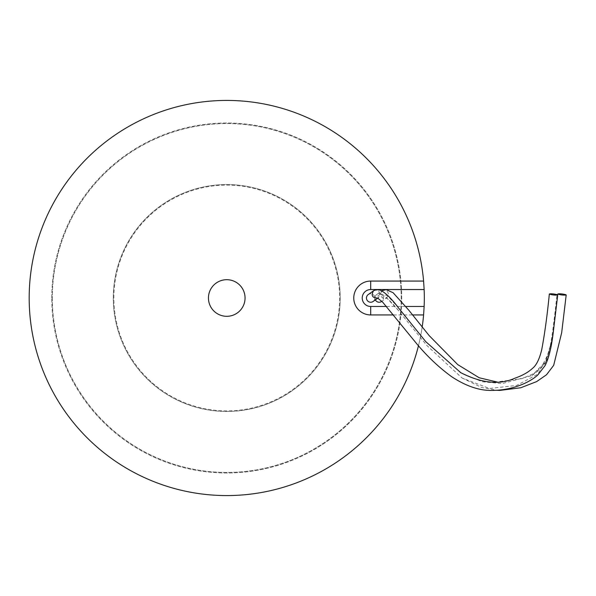 <?xml version="1.0" encoding="UTF-8"?>
<svg xmlns="http://www.w3.org/2000/svg" width="596" height="596" viewBox="0 0 596 596"><rect width="100%" height="100%" fill="white"/><g stroke="black" fill="none" stroke-linecap="round" stroke-linejoin="round"><path stroke-width="0.45" stroke-dasharray="2.98 2.23" d="M386.618 306.471L405.816 306.471M393.561 314.941L412.544 314.941M422.169 327.092A197.567 197.567 0 0 1 418.474 345.71M423.592 314.941A197.567 197.567 0 0 1 118.343 463.174A197.567 197.567 0 0 1 132.901 124.147A197.567 197.567 0 0 1 423.592 314.941M557.707 294.901L552.254 338.796L545.102 363.657L531.923 375.562L502.264 383.578L482.224 381.76L460.894 372.798M398.575 307.998L387.422 295.623L380.36 293.947L380.077 294.342L385.508 296.562L398.404 310.441L426.892 345.516L462.086 378.02L489.465 388.48L516.658 385.441L538.106 374.005L550.466 349.286M375.368 299.877A4.232 4.232 0 0 1 374.929 298.007L380.077 294.342L378.467 297.672M368.246 294.551A4.232 4.232 0 0 1 374.929 298.007A4.232 4.232 0 0 1 382.617 295.556A4.232 4.232 0 0 1 381.611 301.457L386.901 297.695C383.578 299.095 381.403 297.985 380.367 294.357M374.929 298.007A4.232 4.232 0 0 1 373.148 301.457M531.923 375.562C548.514 363.486 549.631 361.087 556.999 294.58M245.053 298.007A18.297 18.297 0 0 0 217.6 282.154A18.297 18.297 0 0 0 217.6 313.854A18.297 18.297 0 0 0 245.053 298.007M113.292 298.007A113.464 113.464 0 0 1 283.48 199.742A113.464 113.464 0 0 1 283.48 396.265A113.464 113.464 0 0 1 113.292 298.007A113.464 113.464 0 0 1 283.48 199.742A113.464 113.464 0 0 1 283.48 396.265A113.464 113.464 0 0 1 113.292 298.007M52.329 298.007A174.427 174.427 0 0 0 313.965 449.064A174.427 174.427 0 0 0 313.965 146.944A174.427 174.427 0 0 0 52.329 298.007A174.427 174.427 0 0 0 313.965 449.064A174.427 174.427 0 0 0 313.965 146.944A174.427 174.427 0 0 0 52.329 298.007M51.763 298.007A174.986 174.986 0 0 1 314.248 146.46A174.986 174.986 0 0 1 314.248 449.548A174.986 174.986 0 0 1 51.763 298.007A174.986 174.986 0 0 0 314.248 449.548A174.986 174.986 0 0 0 314.248 146.46A174.986 174.986 0 0 0 51.763 298.007M113.858 298.007A112.897 112.897 0 0 1 283.197 200.234A112.897 112.897 0 0 1 283.197 395.774A112.897 112.897 0 0 1 113.858 298.007A112.897 112.897 0 0 1 283.197 200.234A112.897 112.897 0 0 1 283.197 395.774A112.897 112.897 0 0 1 113.858 298.007M382.215 290.647C385.605 289.477 387.713 290.706 388.54 294.342L386.931 297.672M380.36 293.947L381.894 290.87M378.363 297.747L377.767 298.075M373.752 290.647C377.134 289.477 379.242 290.706 380.077 294.342M552.254 338.796L546.644 360.491L533.986 373.439L522.044 378.631L496.773 381.939M398.404 310.441C388.398 298.104 385.098 297.352 385.917 297.963L386.908 297.695M462.094 378.013L481.575 387.445L496.937 390.298M376.709 294.551L381.999 290.796M378.438 297.695L377.454 297.963M377.849 298.112L378.378 297.739"/><path stroke-width="0.89" d="M370.697 281.066L370.697 289.537L424.136 289.537L423.592 281.066L370.697 281.066A16.934 16.934 0 0 0 353.763 298.007A16.934 16.934 0 0 0 370.697 314.941L393.561 314.941M370.697 289.537A8.471 8.471 0 0 0 362.226 298.007A8.471 8.471 0 0 0 370.697 306.471L386.618 306.471M412.544 314.941L423.592 314.941L424.136 306.471L405.816 306.471M423.592 314.941A197.567 197.567 0 0 1 422.169 327.092M418.474 345.71A197.567 197.567 0 0 1 105.999 454.375A197.567 197.567 0 0 1 132.118 124.571A197.567 197.567 0 0 1 423.592 281.066M245.053 298.007A18.297 18.297 0 0 1 217.6 313.854A18.297 18.297 0 0 1 217.6 282.154A18.297 18.297 0 0 1 245.053 298.007M424.136 289.537A197.567 197.567 0 0 1 424.136 306.471M460.894 372.798L425.767 341.657L398.575 307.998C391.736 298.827 385.664 292.882 380.375 290.163L376.553 289.626L373.752 290.647M557.729 294.99L556.999 294.58C553.334 293.798 550.779 293.605 549.348 293.999C551.963 294.975 554.757 295.303 557.729 294.99L553.192 332.888L550.466 349.286M565.47 294.58L566.2 294.968C563.332 295.311 560.538 294.99 557.811 293.999C559.249 293.605 561.797 293.798 565.47 294.58M381.842 301.293L381.611 301.457A4.232 4.232 0 0 1 375.368 299.877M378.378 297.739L373.148 301.457A4.232 4.232 0 0 1 367.24 300.451A4.232 4.232 0 0 1 368.246 294.551L373.528 290.796M370.697 314.941L370.697 306.471M496.773 381.939L479.184 377.76L457.706 364.581L429.09 335.526L408.722 310.099L393.122 292.733L386.029 289.582L382.215 290.647M377.767 298.075C372.299 297.978 370.876 295.556 373.506 290.811M557.707 294.938L557.811 293.999M496.937 390.298L499.783 390.417L520.815 387.75L536.705 381.567L546.517 374.757L553.691 365.318L561.685 332.642L566.193 294.99M460.283 372.433C481.374 383.273 499.575 385.187 514.899 378.184C522.305 375.636 528.168 372.366 532.496 368.373C536.363 365.363 539.432 359.15 541.712 349.733C544.662 334.17 547.202 315.589 549.341 293.999M377.454 297.963L382.498 301.949L415.062 341.731C426.103 355.313 438.298 366.972 451.641 376.694C466.035 386.178 479.571 390.76 492.259 390.432C513.99 390.194 530.626 381.671 537.89 374.899L545.117 365.534C548.752 358.323 551.442 347.446 553.185 332.896"/></g></svg>
